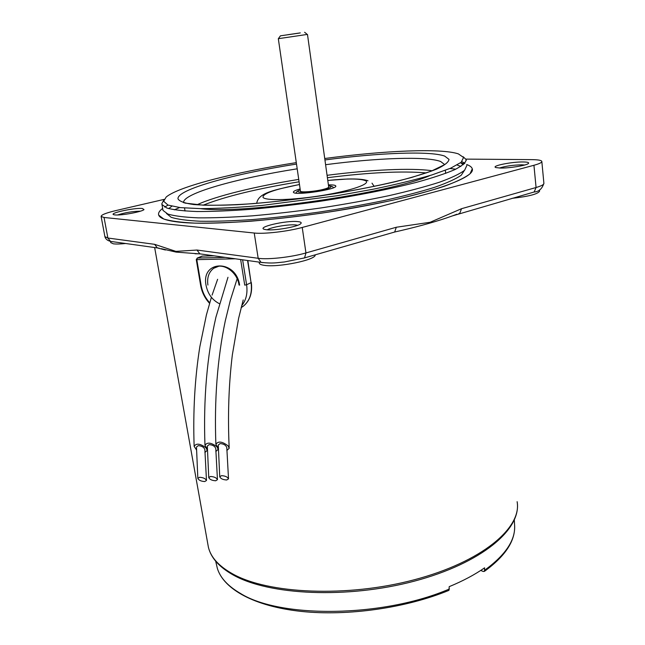 <?xml version="1.0" encoding="UTF-8"?>
<svg xmlns="http://www.w3.org/2000/svg" width="645" height="645" viewBox="0 0 645 645"><rect width="100%" height="100%" fill="white"/><g stroke="black" fill="none" stroke-linecap="round" stroke-linejoin="round"><path stroke-width="0.97" d="M228.515 478.856L226.798 447.622C225.968 445.179 223.742 443.833 220.122 443.583L218.276 445.034L219.743 476.792L221.517 475.671C225.218 475.865 227.548 476.929 228.515 478.856L226.726 479.985C223.033 479.783 220.703 478.719 219.743 476.792M226.838 450.549L229.193 448.275L228.048 445.832C222.146 441.398 218.091 440.906 215.881 444.357L218.292 448.001M217.454 479.662L215.785 448.654C214.954 446.219 212.745 444.873 209.141 444.623L207.335 446.034L208.746 477.582L210.48 476.486C214.156 476.687 216.478 477.751 217.454 479.662L215.704 480.775C212.028 480.565 209.714 479.501 208.746 477.582M215.825 451.54L218.163 449.315L217.002 446.856C211.149 442.47 207.134 441.97 204.965 445.348L207.351 448.968M206.481 480.469L204.868 449.67C204.03 447.251 201.829 445.905 198.249 445.647L196.483 447.033L197.838 478.372L199.531 477.292C203.183 477.502 205.505 478.558 206.481 480.469L204.771 481.549C201.119 481.339 198.805 480.275 197.838 478.372M204.9 452.524L207.222 450.339L206.037 447.864C200.232 443.526 196.265 443.018 194.137 446.34L196.491 449.92M297.563 221.582C300.917 221.896 301.941 222.63 300.635 223.791C297.555 226.798 274.883 230.781 266.595 229.757L264.418 229.37C256.226 227.225 285.953 220.316 297.563 221.582M297.724 225.266L295.708 224.936C288.678 224.162 270.803 227.225 267.288 229.814M142.408 208.48L144.012 209.601C142.11 211.794 120.825 215.696 114.939 214.914L113.851 214.72C108.11 213.35 134.636 207.585 142.408 208.48M523.345 161.959C527.787 162.04 529.44 162.58 528.303 163.58C526.102 165.547 508.913 168.297 500.27 168.055L495.876 167.563C490.555 166.023 511.928 161.693 523.345 161.959M524.716 164.999L521.894 164.822C513.089 165.007 505.599 166.079 499.44 168.031M315.139 254.864C316.735 259.766 278.06 267.772 264.168 265.321C261.257 264.893 259.637 264.2 259.306 263.233L259.258 262.926M200.651 253.961L176.101 252.098L161.274 248.68M125.662 243.504C120.155 244.076 116.035 244.173 113.286 243.81L110.771 242.593M216.414 564.335L217.357 568.398C223.742 589.304 254.565 606.365 301.046 611.387C347.526 616.362 406.221 608.025 448.952 590.352L449.218 586.652C463.005 580.96 474.801 574.679 484.605 567.826L484.435 571.357L483.274 571.486L480.735 570.438M180.116 222.243C213.737 225.847 293.37 219.3 362.845 206.287C432.448 193.306 475.446 177.383 472.285 168.845C471.801 167.152 469.931 165.709 466.69 164.523C469.931 165.709 471.801 167.152 472.285 168.845L470.052 173.787C465.182 177.577 456.587 181.745 444.26 186.292C429.844 190.968 412.381 195.677 391.862 200.41C369.964 205.029 346.752 209.246 322.226 213.052C297.587 216.502 273.891 219.219 251.147 221.187C229.588 222.67 210.826 223.315 194.855 223.122C180.874 222.452 170.506 221.09 163.766 219.01L158.718 215.148C159.904 218.494 167.031 220.856 180.116 222.243M464.36 163.774L461.006 162.959L464.36 163.774M455.757 169.192L449.96 168.49M179.608 207.537L174.295 209.835M168.071 205.102L164.644 207.077L168.071 205.102M162.653 208.432C159.339 210.891 158.033 213.132 158.718 215.148L158.533 214.261C158.46 212.471 159.831 210.528 162.653 208.432M539.478 189.928L539.591 191.122C538.14 194.008 528.924 196.419 511.945 198.362M456.902 214.229L452.435 215.89C438.624 220.888 421.322 225.814 400.529 230.676L394.732 231.998M112.327 241.641L110.521 241.391L107.884 238.029L154.615 244.326L175.9 251.381L197.007 250.042L199.813 253.832L201.772 254.114M154.615 244.326L157.34 247.914L159.186 248.188M197.007 250.042L258.177 258.29C268.062 259.782 291.371 257.194 305.948 252.945L396.296 227.25L430.102 222.283L461.53 208.706L459.748 213.35L458.797 213.624M396.296 227.25L394.667 232.031L393.756 232.297M140.425 211.173C132.636 211.302 125.025 212.568 117.608 214.978M164.112 199.386L116.124 210.52C106.119 212.906 101.12 214.89 101.12 216.462L104.038 217.47L254.235 233.022C264.111 234.183 287.541 231.49 302.231 227.451L533.939 165.273C539.357 163.79 541.985 162.5 541.824 161.403C541.381 160.299 538.148 159.71 532.125 159.638L465.956 159.113M460.861 166.426L457.128 165.015M171.844 206.231L168.692 208.625M296.297 162.629C235.764 172.086 178.883 186.365 166.192 197.023L163.653 201.248L167.998 205.078L180.382 207.625L200.708 208.649C218.002 208.512 238.303 207.456 261.612 205.481L336.779 195.774L373.318 189.195C396.07 184.454 415.614 179.697 431.932 174.924L450.629 168.208L461.167 162.298L463.578 157.469L458.361 153.881C440.72 148.003 383.469 150.656 324.733 158.509M463.175 156.727L466.15 159.621C465.972 162.467 462.207 165.805 454.862 169.619C445.397 173.658 432.513 177.931 416.21 182.422C389.612 189.211 356.088 195.822 320.404 201.248C296.523 204.61 273.569 207.287 251.526 209.27C230.636 210.81 212.447 211.56 196.967 211.52C183.406 211.036 173.36 209.867 166.829 208.029L161.976 204.538L161.806 203.82L163.822 200.015M300.119 188.953C295.499 190.235 293.249 191.323 293.378 192.21L293.523 192.428C295.539 195.798 338.109 189.267 335.763 185.953L335.513 185.639C334.618 185.059 332.248 184.801 328.402 184.873M162.83 209.673L163 210.423L167.877 214.067C174.416 216.011 184.462 217.268 198.023 217.849C213.503 217.978 231.676 217.3 252.55 215.825C274.568 213.882 297.498 211.238 321.339 207.892C345.075 204.215 367.553 200.152 388.758 195.709C408.64 191.17 425.571 186.663 439.559 182.18C451.524 177.835 459.877 173.86 464.618 170.248L466.803 165.563M464.908 163.201L461.868 161.669M166.45 213.463L171.231 217.333C177.512 219.284 187.155 220.59 200.16 221.235C215.003 221.453 232.45 220.888 252.493 219.558C273.665 217.768 295.773 215.293 318.824 212.124C341.826 208.617 363.724 204.723 384.501 200.426C404.076 196.024 420.903 191.605 434.988 187.187C447.178 182.882 455.918 178.907 461.215 175.255L464.392 170.449M463.271 164.725L460.603 162.75M300.433 191.138C300.409 192.67 314.655 191.605 323.145 189.412C326.918 188.445 328.773 187.631 328.692 186.969L307.471 34.395L278.317 38.692L300.425 191.049M299.715 33.032L280.422 35.83L299.715 33.032M288.001 34.685L300.312 32.895L288.001 34.685M207.803 543.896L208.408 547.266C210.786 557.232 218.752 566.044 232.313 573.703C267.764 593.916 346.962 597.705 414.348 579.75C481.863 561.932 522.015 527.779 517.129 501.681C521.91 529.255 481.452 563.303 414.453 581.121C347.453 599.012 268.772 595.335 232.934 574.824C219.115 566.979 210.939 557.788 208.408 547.266L154.647 247.543M215.68 561.198L217.357 568.398C220.219 577.783 227.903 586.112 240.4 593.4C280.204 618.49 383.057 617.612 449.42 588.982M484.782 570.115C505.978 554.644 515.903 539.446 514.557 524.514C515.815 540.188 505.777 555.805 484.435 571.357M254.235 233.022L258.177 258.29L261.088 262.386L263.039 262.676M104.901 236.634L107.884 238.029L104.038 217.47M461.53 208.706L536.076 187.51L534.149 191.992L533.181 192.266M533.939 165.273L536.076 187.51C541.453 185.945 544.058 184.543 543.888 183.309L541.84 161.564M302.231 227.451L305.948 252.945L304.553 257.903L303.698 258.153M299.482 184.535C274.73 189.324 262.571 193.605 263.007 197.37C265.28 200.942 293.314 200.192 322.234 195.459C351.219 190.783 371.197 183.769 365.651 180.769C360.571 178.536 347.945 178.423 327.781 180.439M324.935 159.952C378.301 152.889 429.626 150.68 444.687 156.09L449.017 159.38C448.67 162.137 444.542 165.386 436.633 169.127C426.498 173.086 412.921 177.238 395.909 181.567C377.212 185.897 356.645 189.969 334.207 193.782C299.054 199.273 266.716 202.917 237.191 204.715C219.429 205.457 204.973 205.4 193.806 204.554C184.809 203.288 179.552 201.417 178.028 198.942C176.141 189.654 233.482 173.932 296.507 164.072M444.655 164.58L440.656 161.508C426.393 156.034 377.091 157.936 325.596 164.701M297.2 168.813C236.755 178.318 182.132 193.548 183.583 202.74M200.377 208.641C242.81 214.503 390.402 193.258 430.134 175.48M196.983 204.787C215.938 195.975 256.017 186.244 298.732 179.407M327.071 175.311C369.956 169.764 411.389 167.708 432.255 170.78M426.329 172.924C402.335 170.82 369.359 172.409 327.402 177.706M299.078 181.801C257.387 188.606 225.436 196.394 203.223 205.158M219.389 303.69C212.278 300.054 207.835 293.959 206.069 285.396C200.78 259.951 236.07 259.056 239.609 285.155M218.478 266.353L213.664 268.296C208.819 272.037 206.9 277.616 207.908 285.05M241.157 307.609L243.286 306.222C249.784 300.844 252.38 292.991 251.074 282.655L246.6 284.759C247.785 293.265 246.132 300.272 241.633 305.778M214.092 255.831L202.038 256.121L197.37 258.032L225.242 257.387M242.625 259.814L246.6 284.759L244.729 285.122L240.641 259.532M247.833 260.54L251.074 282.655L247.567 260.499M235.336 258.79L196.806 259.645L201.167 285.437C202.361 292.064 205.215 297.845 209.73 302.771M197.233 258.048L202.401 256.113M196.265 259.548L196.806 259.645L197.37 258.032L196.265 259.548L200.627 285.316L201.167 285.437M200.627 285.3L200.627 285.316C201.877 292.217 204.86 298.232 209.561 303.352M300.264 189.936C290.887 193.274 311.14 192.96 324.588 189.477C331.506 187.606 332.82 186.397 328.539 185.857M229.193 448.178C227.669 415.694 228.725 384.573 232.353 354.806L238.586 318.485L243.205 299.941M215.881 444.357C214.229 399.981 217.365 358.805 225.29 320.823L230.362 300.223L237.134 278.777M218.163 449.218L218.099 447.848M204.965 445.348C203.32 398.997 206.981 356.242 215.946 317.098L227.975 277.286M207.222 450.242L207.158 448.815M194.137 446.34C192.936 411.429 194.83 378.244 199.829 346.768L206.392 315.01L211.391 297.297M212.084 295.104L217.623 279.285M259.306 263.233L259.137 262.112M110.803 242.762L110.545 241.399L157.356 247.922L165.451 250.01M514.557 524.514L514.331 520.12M199.829 253.84L261.088 262.386C273.19 263.692 276.495 262.668 284.437 261.967L304.553 257.903L394.667 232.031M195.016 253.751L199.797 253.832M110.521 241.391C107.457 240.585 105.603 239.069 104.942 236.836L101.12 216.462M452.435 215.89L534.149 191.992C538.825 191.767 542.074 188.872 543.888 183.309M394.684 232.023L400.529 230.676M256.71 203.36C258.363 192.258 275.633 189.823 299.474 184.502M327.781 180.415L347.494 179.012C357.338 178.754 364.175 179.35 368.005 180.794M445.679 173.4L445.332 170.353M185.034 211.02L184.526 208.021M466.246 160.468L466.15 159.621M163 210.423L161.976 204.538M184.736 203.062L203.151 205.158C216.438 205.481 233.047 204.981 252.969 203.659C274.286 201.829 296.708 199.257 320.251 195.935C355.387 190.533 387.798 183.922 411.752 177.407L431.191 171.183L444.744 164.58M374.173 186.413L372.004 183.164M217.986 266.441L213.664 268.296C221.541 261.685 237.263 271.094 239.029 285.025M251.3 282.47C252.622 292.846 249.946 300.764 243.286 306.222L241.254 307.23M213.971 255.815L202.337 256.097M333.417 187.776C333.126 186.671 331.498 186.018 328.531 185.816M304.601 32.274L306.544 33.782M280.422 35.838L278.366 38.676M300.256 189.888C297.474 190.952 296.087 192.041 296.095 193.161"/></g></svg>
